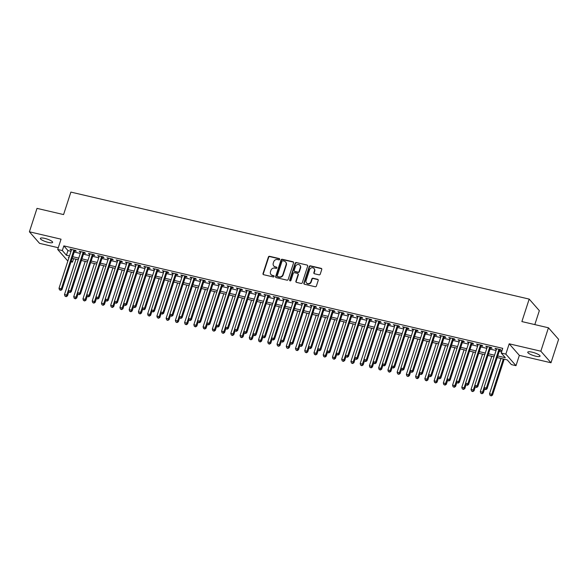 <?xml version="1.0" encoding="UTF-8"?>
<svg xmlns="http://www.w3.org/2000/svg" width="588" height="588" viewBox="0 0 588 588"><rect width="100%" height="100%" fill="white"/><g stroke="black" fill="none" stroke-linecap="round" stroke-linejoin="round"><path stroke-width="0.88" d="M279.66 259.352A0.691 0.632 -41.3 0 0 279.234 258.558L269.598 256.309A0.992 0.904 -41.3 0 0 268.385 257.022L263.012 273.567A0.992 0.904 -41.3 0 0 263.622 274.699L273.258 276.948A0.691 0.632 -41.3 0 0 273.986 275.846A0.691 0.632 -41.3 0 0 273.677 275.662L272.428 275.375A3.175 2.896 -41.3 0 1 270.48 271.752L270.928 270.37A3.175 2.896 -41.3 0 1 274.787 268.106L276.037 268.4A0.691 0.632 -41.3 0 0 276.764 267.297A0.691 0.632 -41.3 0 0 276.456 267.114L275.206 266.82A3.175 2.896 -41.3 0 1 273.258 263.204L273.707 261.822A3.175 2.896 -41.3 0 1 277.565 259.558L278.815 259.852A0.691 0.632 -41.3 0 0 279.66 259.352M279.653 258.926A0.691 0.632 -41.3 0 0 279.506 258.874L269.87 256.625A0.992 0.904 -41.3 0 0 268.665 257.331L263.284 273.883A0.992 0.904 -41.3 0 0 263.328 274.574M274.096 276.029A0.691 0.632 -41.3 0 0 273.949 275.978L272.428 275.375M276.875 267.481A0.691 0.632 -41.3 0 0 276.728 267.422L275.206 266.82M532.147 352.175A6.468 1.455 -162 0 0 527.752 352.175A6.468 1.455 -162 0 0 535.661 356.174A6.468 1.455 -162 0 0 540.056 356.174A6.468 1.455 -162 0 0 532.147 352.175M44.732 238.383A6.468 1.455 -162 0 0 40.337 238.383A6.468 1.455 -162 0 0 48.245 242.381A6.468 1.455 -162 0 0 52.641 242.381A6.468 1.455 -162 0 0 44.732 238.383M319.049 274.831A0.992 0.904 -41.3 0 0 320.254 274.126L321.761 269.48A0.992 0.904 -41.3 0 0 321.158 268.349L310.457 265.849A0.992 0.904 -41.3 0 0 309.251 266.555L303.871 283.107A0.992 0.904 -41.3 0 0 304.481 284.239L315.183 286.738A0.992 0.904 -41.3 0 0 316.388 286.033L318.211 280.425A0.992 0.904 -41.3 0 0 317.601 279.293L313.022 278.22A0.992 0.904 -41.3 0 0 311.816 278.933L310.912 281.711A2.653 2.418 -41.3 0 1 306.488 282.894A2.653 2.418 -41.3 0 1 306.061 280.579L309.597 269.679A2.653 2.418 -41.3 0 1 314.021 268.495A2.653 2.418 -41.3 0 1 314.448 270.818L313.86 272.634A0.992 0.904 -41.3 0 0 314.47 273.765L319.049 274.831M548.442 327.781L558.6 339.342L550.993 362.767L540.835 351.198L548.442 327.781L521.879 321.577L529.185 299.094L70.876 192.092L63.578 214.576L37.007 208.373L29.4 231.797L61.049 239.184L57.697 249.488L62.321 250.561L63.842 245.88L502.74 348.353L501.219 353.035L505.842 354.116L515.992 365.677L511.376 364.597L507.26 359.915L497.205 357.563M540.835 351.198L509.186 343.811L505.842 354.116M293.559 262.895A0.992 0.904 -41.3 0 0 292.949 261.763L282.247 259.264A0.992 0.904 -41.3 0 0 281.042 259.969L275.662 276.522A0.992 0.904 -41.3 0 0 276.272 277.654L286.973 280.153A0.992 0.904 -41.3 0 0 288.179 279.447L293.559 262.895M296.352 262.557L307.054 265.056A0.992 0.904 -41.3 0 1 307.664 266.188L302.283 282.74A0.992 0.904 -41.3 0 1 301.078 283.445L296.499 282.38A0.992 0.904 -41.3 0 1 295.889 281.248L298.072 274.53A0.992 0.904 -41.3 0 0 297.462 273.405L294.426 272.692A0.992 0.904 -41.3 0 0 293.221 273.398L290.95 280.388A0.691 0.632 -41.3 0 1 289.788 280.696A0.691 0.632 -41.3 0 1 289.678 280.094L295.147 263.262A0.992 0.904 -41.3 0 1 296.352 262.557L307.054 265.056M29.4 231.797L39.558 243.359L58.271 247.732M74.602 250.819L76.219 251.194L75.536 250.414L69.987 249.121L71.42 250.076M83.841 252.972L85.458 253.354L84.775 252.568L79.226 251.274L80.659 252.23M93.08 255.133L94.697 255.508L94.014 254.729L88.472 253.435L89.898 254.391M102.319 257.287L103.936 257.669L103.253 256.882L97.711 255.589L99.137 256.544M111.566 259.448L113.183 259.822L112.492 259.043L106.95 257.75L108.376 258.705M120.805 261.601L122.422 261.983L121.731 261.197L116.189 259.903L117.615 260.859M130.044 263.762L131.661 264.137L130.97 263.358L125.428 262.064L126.861 263.02M139.282 265.916L140.899 266.298L140.216 265.511L134.667 264.218L136.1 265.173M148.521 268.077L150.138 268.451L149.455 267.672L143.906 266.379L145.339 267.334M157.76 270.23L159.377 270.612L158.694 269.826L153.152 268.532L154.578 269.488M166.999 272.391L168.616 272.766L167.933 271.987L162.391 270.693L163.817 271.649M176.246 274.545L177.863 274.927L177.172 274.14L171.63 272.847L173.056 273.802M185.485 276.705L187.102 277.08L186.411 276.301L180.869 275.008L182.302 275.963M194.724 278.859L196.341 279.241L195.65 278.455L190.108 277.161L191.541 278.117M203.963 281.02L205.579 281.395L204.896 280.616L199.347 279.322L200.78 280.278M213.201 283.173L214.818 283.556L214.135 282.769L208.586 281.476L210.019 282.431M222.44 285.334L224.057 285.709L223.374 284.93L217.832 283.636L219.258 284.592M231.679 287.488L233.296 287.87L232.613 287.084L227.071 285.79L228.497 286.746M240.926 289.649L242.543 290.024L241.852 289.245L236.31 287.951L237.736 288.906M250.165 291.802L251.782 292.185L251.091 291.398L245.549 290.104L246.982 291.06M259.404 293.963L261.021 294.338L260.337 293.559L254.788 292.265L256.221 293.221M268.642 296.117L270.26 296.499L269.576 295.713L264.027 294.419L265.46 295.374M277.881 298.278L279.498 298.653L278.815 297.873L273.273 296.58L274.699 297.535M287.12 300.431L288.737 300.813L288.054 300.027L282.512 298.733L283.938 299.689M296.359 302.592L297.976 302.967L297.293 302.188L291.751 300.894L293.177 301.85M305.606 304.746L307.223 305.128L306.532 304.341L300.99 303.048L302.416 304.003M314.845 306.907L316.462 307.281L315.771 306.502L310.229 305.209L311.662 306.164M324.084 309.06L325.701 309.442L325.017 308.656L319.468 307.362L320.901 308.318M333.322 311.221L334.94 311.596L334.256 310.817L328.707 309.523L330.14 310.479M342.561 313.375L344.178 313.757L343.495 312.97L337.953 311.677L339.379 312.632M351.8 315.536L353.417 315.91L352.734 315.131L347.192 313.838L348.618 314.793M361.047 317.689L362.664 318.071L361.973 317.285L356.431 315.991L357.857 316.947M370.286 319.85L371.903 320.225L371.212 319.446L365.67 318.152L367.096 319.108M379.525 322.004L381.142 322.386L380.451 321.599L374.909 320.306L376.342 321.261M388.764 324.164L390.381 324.539L389.697 323.76L384.148 322.467L385.581 323.422M398.002 326.318L399.62 326.7L398.936 325.914L393.387 324.62L394.82 325.576M407.241 328.479L408.858 328.854L408.175 328.075L402.633 326.781L404.059 327.736M416.48 330.632L418.097 331.015L417.414 330.228L411.872 328.935L413.298 329.89M425.727 332.793L427.344 333.168L426.653 332.389L421.111 331.095L422.537 332.051M434.966 334.947L436.583 335.329L435.892 334.543L430.35 333.249L431.783 334.204M444.205 337.108L445.822 337.483L445.131 336.704L439.589 335.41L441.022 336.365M453.444 339.261L455.061 339.644L454.377 338.857L448.828 337.563L450.261 338.519M462.683 341.422L464.3 341.797L463.616 341.018L458.067 339.724L459.5 340.68M471.921 343.576L473.538 343.958L472.855 343.171L467.313 341.878L468.739 342.833M481.16 345.737L482.777 346.111L482.094 345.332L476.552 344.039L477.978 344.994M490.407 347.89L492.024 348.272L491.333 347.486L485.791 346.192L487.217 347.148M63.842 245.88L67.958 250.569L71.023 251.289M74.206 252.031L80.262 253.443M83.445 254.185L89.501 255.604M92.691 256.346L98.747 257.757M101.93 258.5L107.986 259.918M111.169 260.66L117.225 262.072M120.408 262.814L126.464 264.233M129.647 264.975L135.703 266.386M138.886 267.128L144.942 268.547M148.125 269.289L154.181 270.7M157.371 271.443L163.427 272.861M166.61 273.604L172.666 275.015M175.849 275.757L181.905 277.176M185.088 277.918L191.144 279.329M194.327 280.072L200.383 281.49M203.566 282.233L209.622 283.644M212.812 284.386L218.868 285.805M222.051 286.547L228.107 287.958M231.29 288.701L237.346 290.119M240.529 290.862L246.585 292.273M249.768 293.015L255.824 294.434M259.007 295.176L265.063 296.587M268.246 297.33L274.302 298.748M277.492 299.49L283.548 300.902M286.731 301.644L292.787 303.063M295.97 303.805L302.026 305.216M305.209 305.958L311.265 307.377M314.448 308.119L320.504 309.531M323.687 310.273L329.743 311.691M332.926 312.434L338.982 313.845M342.172 314.587L348.228 316.006M351.411 316.748L357.467 318.159M360.65 318.902L366.706 320.32M369.889 321.063L375.945 322.474M379.128 323.216L385.184 324.635M388.367 325.377L394.423 326.788M397.606 327.531L403.662 328.949M406.852 329.692L412.908 331.103M416.091 331.845L422.147 333.264M425.33 334.006L431.386 335.417M434.569 336.16L440.625 337.578M443.808 338.32L449.864 339.732M453.047 340.474L459.103 341.893M462.293 342.635L468.349 344.046M471.532 344.788L477.588 346.207M480.771 346.949L486.827 348.361M490.01 349.103L496.066 350.522M499.249 351.264L501.615 351.815M499.646 350.051L501.263 350.426L500.572 349.647L495.03 348.353L496.463 349.309M534.815 324.598L539.343 310.662L529.185 299.094M509.186 343.811L519.344 355.373L550.993 362.767M519.344 355.373L515.992 365.677M73.603 258.669L72.471 262.13L71.038 261.792M497.727 355.946L505.335 357.724L501.219 353.035M62.321 250.561L66.437 255.251L69.502 255.971M72.684 256.713L78.741 258.125M81.923 258.867L87.98 260.286M91.169 261.028L97.226 262.439M100.408 263.181L106.465 264.6M109.647 265.342L115.704 266.754M118.886 267.496L124.943 268.914M128.125 269.657L134.182 271.068M137.364 271.81L143.421 273.229M146.603 273.971L152.659 275.382M155.849 276.125L161.906 277.543M165.088 278.286L171.145 279.697M174.327 280.439L180.384 281.858M183.566 282.6L189.623 284.011M192.805 284.754L198.862 286.172M202.044 286.915L208.101 288.326M211.283 289.075L217.339 290.487M220.529 291.229L226.586 292.64M229.768 293.39L235.825 294.801M239.007 295.543L245.064 296.955M248.246 297.704L254.303 299.116M257.485 299.858L263.542 301.269M266.724 302.019L272.781 303.43M275.97 304.172L282.019 305.584M285.209 306.333L291.266 307.744M294.448 308.487L300.505 309.898M303.687 310.648L309.744 312.059M312.926 312.801L318.983 314.212M322.165 314.962L328.222 316.373M331.404 317.116L337.461 318.527M340.65 319.277L346.707 320.688M349.889 321.43L355.946 322.841M359.128 323.591L365.185 325.002M368.367 325.745L374.424 327.156M377.606 327.906L383.663 329.317M386.845 330.059L392.902 331.47M396.084 332.22L402.141 333.631M405.33 334.374L411.387 335.785M414.569 336.534L420.626 337.946M423.808 338.688L429.865 340.099M433.047 340.849L439.104 342.26M442.286 343.002L448.343 344.421M451.525 345.163L457.582 346.575M460.764 347.317L466.821 348.735M470.01 349.478L476.067 350.889M479.249 351.631L485.306 353.05M488.488 353.792L494.545 355.203M67.855 261.05L57.697 249.488M68.98 257.588L68.355 257.441L68.847 258M71.346 260.844L72.471 262.13M494.016 356.82L487.959 355.409M484.777 354.667L478.72 353.248M475.538 352.506L469.481 351.095M466.299 350.345L460.242 348.934M457.06 348.192L451.003 346.78M447.821 346.031L441.764 344.619M438.582 343.877L432.525 342.466M429.336 341.716L423.279 340.305M420.097 339.563L414.04 338.151M410.858 337.402L404.801 335.991M401.619 335.248L395.562 333.837M392.38 333.087L386.323 331.676M383.141 330.934L377.084 329.523M373.894 328.773L367.845 327.362M364.656 326.619L358.599 325.208M355.417 324.458L349.36 323.047M346.178 322.305L340.121 320.894M336.939 320.144L330.882 318.733M327.7 317.99L321.643 316.579M318.461 315.829L312.404 314.418M309.214 313.676L303.158 312.265M299.976 311.515L293.919 310.104M290.737 309.361L284.68 307.95M281.498 307.201L275.441 305.789M272.259 305.047L266.202 303.636M263.02 302.886L256.963 301.475M253.781 300.733L247.724 299.321M244.534 298.572L238.478 297.161M235.296 296.418L229.239 295M226.057 294.257L220 292.846M216.818 292.104L210.761 290.685M207.579 289.943L201.522 288.532M198.34 287.789L192.283 286.371M189.101 285.628L183.044 284.217M179.855 283.475L173.798 282.056M170.616 281.314L164.559 279.903M161.377 279.16L155.32 277.742M152.138 276.999L146.081 275.588M142.899 274.846L136.842 273.427M133.66 272.685L127.603 271.274M124.413 270.531L118.364 269.113M115.174 268.371L109.118 266.959M105.936 266.217L99.879 264.798M96.697 264.056L90.64 262.645M87.458 261.903L81.401 260.484M78.219 259.742L72.162 258.33M67.958 250.569L66.437 255.251M70.678 249.9L70.861 249.319M79.917 252.054L80.1 251.48M89.155 254.214L89.339 253.634M98.394 256.368L98.586 255.795M107.633 258.529L107.824 257.948M116.872 260.682L117.063 260.109M126.119 262.843L126.302 262.263M135.358 264.997L135.541 264.424M144.597 267.158L144.78 266.577M153.835 269.319L154.019 268.738M163.074 271.472L163.266 270.892M172.313 273.633L172.504 273.053M181.552 275.787L181.743 275.206M190.799 277.948L190.982 277.367M200.038 280.101L200.221 279.521M209.277 282.262L209.46 281.681M218.516 284.416L218.707 283.835M227.754 286.576L227.946 285.996M236.993 288.73L237.184 288.149M246.232 290.891L246.423 290.31M255.479 293.044L255.662 292.464M264.718 295.205L264.901 294.625M273.957 297.359L274.14 296.786M283.195 299.52L283.387 298.939M292.434 301.673L292.626 301.1M301.673 303.834L301.864 303.254M310.912 305.988L311.103 305.415M320.159 308.149L320.342 307.568M329.398 310.302L329.581 309.729M338.637 312.463L338.82 311.883M347.875 314.617L348.067 314.043M357.114 316.778L357.306 316.197M366.353 318.931L366.544 318.358M375.6 321.092L375.783 320.511M384.839 323.246L385.022 322.672M394.078 325.407L394.261 324.826M403.317 327.56L403.5 326.987M412.555 329.721L412.747 329.14M421.794 331.875L421.986 331.301M431.033 334.035L431.225 333.455M440.28 336.189L440.463 335.616M449.519 338.35L449.702 337.769M458.758 340.503L458.941 339.93M467.997 342.664L468.188 342.084M477.235 344.818L477.427 344.245M486.474 346.979L486.666 346.398M495.713 349.132L495.905 348.559M273.773 265.974L274.052 266.283A3.175 2.896 -41.3 0 0 275.478 267.136M270.994 274.522L271.274 274.839A3.175 2.896 -41.3 0 0 272.7 275.684M293.515 262.204A0.992 0.904 -41.3 0 0 293.221 262.079L282.519 259.58A0.992 0.904 -41.3 0 0 281.314 260.286L275.941 276.838A0.992 0.904 -41.3 0 0 275.985 277.529M282.828 260.785A0.691 0.632 -41.3 0 0 281.983 261.278L277.264 275.809A0.691 0.632 -41.3 0 0 277.69 276.603L279.006 276.904A3.175 2.896 -41.3 0 0 282.857 274.64L286.084 264.71A3.175 2.896 -41.3 0 0 284.144 261.094L282.828 260.785M277.374 276.411L277.646 276.728A0.691 0.632 -41.3 0 0 277.962 276.911L277.69 276.603M285.57 261.939L285.849 262.255A3.175 2.896 -41.3 0 1 286.363 265.026L283.137 274.956A3.175 2.896 -41.3 0 1 279.278 277.22L277.962 276.911M297.91 273.67L298.182 273.979A0.992 0.904 -41.3 0 1 298.344 274.846L296.161 281.556A0.992 0.904 -41.3 0 0 296.205 282.247M296.624 262.873A0.992 0.904 -41.3 0 0 295.419 263.578L289.95 280.402A0.691 0.632 -41.3 0 0 289.957 280.829M300.336 267.569A2.653 2.418 -41.3 0 0 297.454 264.571A2.653 2.418 -41.3 0 0 295.477 266.438L294.235 270.274A0.992 0.904 -41.3 0 0 294.838 271.406L297.881 272.112A0.992 0.904 -41.3 0 0 299.086 271.406L300.336 267.569L300.608 267.878A2.653 2.418 -41.3 0 0 300.174 265.563L299.902 265.254M294.397 271.141L294.669 271.45A0.992 0.904 -41.3 0 0 295.117 271.715L294.838 271.406M300.608 267.878L299.358 271.722A0.992 0.904 -41.3 0 1 298.153 272.428L295.117 271.715M314.021 268.495L314.293 268.812A2.653 2.418 -41.3 0 1 314.727 271.127L314.139 272.942A0.992 0.904 -41.3 0 0 314.183 273.633M306.488 282.894L306.767 283.21A2.653 2.418 -41.3 0 0 311.184 282.027L310.912 281.711M318.167 279.726A0.992 0.904 -41.3 0 0 317.873 279.601L313.294 278.536A0.992 0.904 -41.3 0 0 312.088 279.241L311.184 282.027M321.717 268.789A0.992 0.904 -41.3 0 0 321.43 268.665L310.729 266.166A0.992 0.904 -41.3 0 0 309.523 266.871L304.143 283.423A0.992 0.904 -41.3 0 0 304.187 284.114M75.97 259.22L64.496 294.529L66.804 295.066L67.488 295.852L68.737 292.016M65.922 296.359L64.996 296.146L66.194 296.668L68.274 290.538M64.996 296.146L64.496 294.529M67.488 295.852L66.194 296.668M73.919 250.032L61.314 288.818L59.006 288.274L71.604 249.496M74.786 250.238L62.005 289.597L61.314 288.818L60.432 290.104L59.506 289.891L60.432 290.104M60.704 290.421L62.005 289.597M59.006 288.274L59.506 289.891M85.209 261.373L73.735 296.683L76.043 297.227L76.727 298.006L77.976 294.169M75.161 298.513L74.235 298.3L75.433 298.829L77.513 292.692M74.235 298.3L73.735 296.683M76.727 298.006L75.433 298.829M94.448 263.534L82.974 298.844L85.282 299.38L85.973 300.167L87.215 296.33M84.4 300.674L83.474 300.461L84.672 300.983L86.759 294.853M83.474 300.461L82.974 298.844M85.973 300.167L84.672 300.983M103.686 265.688L92.213 300.997L94.521 301.541L95.212 302.32L96.454 298.483M93.639 302.827L92.72 302.614L93.918 303.143L95.998 297.006M92.72 302.614L92.213 300.997M95.212 302.32L93.918 303.143M112.925 267.849L101.452 303.158L103.767 303.695L104.451 304.481L105.7 300.644M102.878 304.988L101.959 304.775L103.157 305.297L105.237 299.167M101.959 304.775L101.452 303.158M104.451 304.481L103.157 305.297M83.158 252.193L70.553 290.972L68.245 290.435L80.843 251.657M84.033 252.399L71.244 291.758L70.553 290.972L69.671 292.265L68.745 292.045L69.671 292.265M69.95 292.574L71.244 291.758M68.245 290.435L68.745 292.045M92.397 254.347L79.792 293.133L77.484 292.589L90.089 253.81M93.272 254.553L80.483 293.912L79.792 293.133L78.91 294.419L77.991 294.206L78.91 294.419M79.189 294.735L80.483 293.912M77.484 292.589L77.991 294.206M101.636 256.508L89.038 295.286L86.723 294.75L99.328 255.971M102.51 256.713L89.721 296.073L89.038 295.286L88.149 296.58L87.23 296.367L88.149 296.58M88.428 296.889L89.721 296.073M86.723 294.75L87.23 296.367M110.875 258.661L98.277 297.447L95.962 296.903L108.567 258.125M111.749 258.867L98.96 298.226L98.277 297.447L97.395 298.733L96.469 298.52L97.395 298.733M97.667 299.049L98.96 298.226M95.962 296.903L96.469 298.52M122.164 270.002L110.691 305.312L113.006 305.856L113.69 306.635L114.939 302.798M112.124 307.142L111.198 306.929L112.396 307.458L114.476 301.321M111.198 306.929L110.691 305.312M113.69 306.635L112.396 307.458M120.114 260.822L107.516 299.601L105.208 299.064L117.806 260.286M120.988 261.028L108.199 300.387L107.516 299.601L106.634 300.894L105.708 300.681L106.634 300.894M106.906 301.203L108.199 300.387M105.208 299.064L105.708 300.681M131.411 272.163L119.937 307.473L122.245 308.009L122.929 308.796L124.178 304.959M121.363 309.303L120.437 309.09L121.635 309.611L123.715 303.481M120.437 309.09L119.937 307.473M122.929 308.796L121.635 309.611M129.353 262.976L116.755 301.762L114.447 301.218L127.045 262.439M130.227 263.181L117.438 302.541L116.755 301.762L115.873 303.048L114.947 302.835L115.873 303.048M116.145 303.364L117.438 302.541M114.447 301.218L114.947 302.835M140.65 274.317L129.176 309.626L131.484 310.17L132.168 310.949L133.417 307.112M130.602 311.456L129.676 311.243L130.874 311.772L132.954 305.635M129.676 311.243L129.176 309.626M132.168 310.949L130.874 311.772M138.599 265.137L125.994 303.915L123.686 303.379L136.284 264.6M139.466 265.342L126.685 304.702L125.994 303.915L125.112 305.209L124.186 304.996L125.112 305.209M125.384 305.517L126.685 304.702M123.686 303.379L124.186 304.996M149.889 276.478L138.415 311.787L140.723 312.324L141.407 313.11L142.656 309.273M139.841 313.617L138.915 313.404L140.113 313.926L142.193 307.796M138.915 313.404L138.415 311.787M141.407 313.11L140.113 313.926M147.838 267.29L135.233 306.076L132.925 305.532L145.523 266.754M148.713 267.496L135.924 306.855L135.233 306.076L134.351 307.362L133.432 307.149L134.351 307.362M134.63 307.678L135.924 306.855M132.925 305.532L133.432 307.149M159.127 278.631L147.654 313.941L149.962 314.484L150.653 315.264L151.895 311.427M149.08 315.771L148.154 315.558L149.359 316.087L151.439 309.95M148.154 315.558L147.654 313.941M150.653 315.264L149.359 316.087M168.366 280.792L156.893 316.101L159.201 316.638L159.892 317.424L161.134 313.588M158.319 317.932L157.4 317.718L158.598 318.24L160.678 312.11M157.4 317.718L156.893 316.101M159.892 317.424L158.598 318.24M177.605 282.946L166.132 318.262L168.447 318.799L169.131 319.578L170.38 315.741M167.558 320.085L166.639 319.872L167.837 320.401L169.917 314.264M166.639 319.872L166.132 318.262M169.131 319.578L167.837 320.401M186.844 285.106L175.371 320.416L177.686 320.952L178.37 321.739L179.619 317.902M176.804 322.246L175.878 322.033L177.076 322.555L179.156 316.425M175.878 322.033L175.371 320.416M178.37 321.739L177.076 322.555M196.091 287.26L184.617 322.577L186.925 323.113L187.609 323.892L188.858 320.056M186.043 324.4L185.117 324.186L186.315 324.716L188.395 318.578M185.117 324.186L184.617 322.577M187.609 323.892L186.315 324.716M205.33 289.421L193.856 324.73L196.164 325.267L196.848 326.053L198.097 322.217M195.282 326.56L194.356 326.347L195.554 326.869L197.634 320.739M194.356 326.347L193.856 324.73M196.848 326.053L195.554 326.869M214.569 291.575L203.095 326.891L205.403 327.428L206.094 328.207L207.336 324.37M204.521 328.714L203.595 328.501L204.793 329.03L206.88 322.893M203.595 328.501L203.095 326.891M206.094 328.207L204.793 329.03M223.808 293.735L212.334 329.045L214.642 329.581L215.333 330.368L216.575 326.531M213.76 330.875L212.834 330.662L214.039 331.184L216.119 325.054M212.834 330.662L212.334 329.045M215.333 330.368L214.039 331.184M233.046 295.889L221.573 331.206L223.881 331.742L224.572 332.521L225.814 328.685M222.999 333.029L222.08 332.815L223.278 333.345L225.358 327.207M222.08 332.815L221.573 331.206M224.572 332.521L223.278 333.345M242.285 298.05L230.812 333.359L233.127 333.896L233.811 334.682L235.06 330.846M232.245 335.189L231.319 334.976L232.517 335.505L234.597 329.368M231.319 334.976L230.812 333.359M233.811 334.682L232.517 335.505M251.524 300.203L240.051 335.52L242.366 336.057L243.05 336.836L244.299 332.999M241.484 337.343L240.558 337.13L241.756 337.659L243.836 331.522M240.558 337.13L240.051 335.52M243.05 336.836L241.756 337.659M260.771 302.364L249.297 337.674L251.605 338.21L252.289 338.997L253.538 335.16M250.723 339.504L249.797 339.291L250.995 339.82L253.075 333.683M249.797 339.291L249.297 337.674M252.289 338.997L250.995 339.82M157.077 269.451L144.472 308.23L142.164 307.693L154.769 268.914M157.952 269.657L145.162 309.016L144.472 308.23L143.59 309.523L142.671 309.31L143.59 309.523M143.869 309.832L145.162 309.016M142.164 307.693L142.671 309.31M166.316 271.605L153.718 310.39L151.403 309.847L164.008 271.068M167.19 271.81L154.401 311.17L153.718 310.39L152.836 311.677L151.91 311.464L152.836 311.677M153.108 311.993L154.401 311.17M151.403 309.847L151.91 311.464M175.555 273.765L162.957 312.544L160.642 312.007L173.247 273.229M176.429 273.971L163.64 313.331L162.957 312.544L162.075 313.838L161.149 313.625L162.075 313.838M162.347 314.146L163.64 313.331M160.642 312.007L161.149 313.625M184.794 275.919L172.196 314.705L169.888 314.161L182.486 275.382M185.668 276.125L172.879 315.484L172.196 314.705L171.314 315.991L170.388 315.778L171.314 315.991M171.586 316.307L172.879 315.484M169.888 314.161L170.388 315.778M194.033 278.08L181.435 316.858L179.127 316.322L191.725 277.543M194.907 278.286L182.118 317.645L181.435 316.858L180.553 318.152L179.627 317.939L180.553 318.152M180.825 318.461L182.118 317.645M179.127 316.322L179.627 317.939M203.279 280.233L190.674 319.019L188.366 318.476L200.964 279.697M204.154 280.439L191.365 319.798L190.674 319.019L189.792 320.306L188.866 320.092L189.792 320.306M190.064 320.622L191.365 319.798M188.366 318.476L188.866 320.092M212.518 282.394L199.913 321.173L197.605 320.636L210.203 281.858M213.393 282.6L200.604 321.959L199.913 321.173L199.031 322.467L198.112 322.253L199.031 322.467M199.31 322.775L200.604 321.959M197.605 320.636L198.112 322.253M221.757 284.548L209.159 323.334L206.844 322.79L219.449 284.011M222.631 284.754L209.843 324.113L209.159 323.334L208.27 324.62L207.351 324.407L208.27 324.62M208.549 324.936L209.843 324.113M206.844 322.79L207.351 324.407M230.996 286.709L218.398 325.487L216.083 324.951L228.688 286.172M231.87 286.915L219.081 326.274L218.398 325.487L217.516 326.781L216.59 326.568L217.516 326.781M217.788 327.09L219.081 326.274M216.083 324.951L216.59 326.568M240.235 288.862L227.637 327.648L225.329 327.104L237.927 288.326M241.109 289.068L228.32 328.427L227.637 327.648L226.755 328.935L225.829 328.721L226.755 328.935M227.027 329.251L228.32 328.427M225.329 327.104L225.829 328.721M249.474 291.023L236.876 329.802L234.568 329.265L247.166 290.487M250.348 291.229L237.559 330.588L236.876 329.802L235.994 331.095L235.068 330.882L235.994 331.095M236.266 331.404L237.559 330.588M234.568 329.265L235.068 330.882M258.72 293.177L246.115 331.963L243.807 331.426L256.405 292.64M259.587 293.383L246.798 332.742L246.115 331.963L245.233 333.249L244.307 333.036L245.233 333.249M245.505 333.565L246.798 332.742M243.807 331.426L244.307 333.036M270.01 304.518L258.536 339.835L260.844 340.371L261.528 341.15L262.777 337.314M259.962 341.657L259.036 341.444L260.234 341.973L262.314 335.836M259.036 341.444L258.536 339.835M261.528 341.15L260.234 341.973M279.249 306.679L267.775 341.988L270.083 342.525L270.774 343.311L272.016 339.474M269.201 343.818L268.275 343.605L269.473 344.134L271.56 337.997M268.275 343.605L267.775 341.988M270.774 343.311L269.473 344.134M288.488 308.832L277.014 344.149L279.322 344.686L280.013 345.465L281.255 341.628M278.44 345.979L277.521 345.759L278.719 346.288L280.799 340.151M277.521 345.759L277.014 344.149M280.013 345.465L278.719 346.288M297.726 310.993L286.253 346.303L288.568 346.839L289.252 347.626L290.494 343.789M287.679 348.133L286.76 347.92L287.958 348.449L290.038 342.312M286.76 347.92L286.253 346.303M289.252 347.626L287.958 348.449M267.959 295.338L255.354 334.116L253.046 333.58L265.644 294.801M268.834 295.543L256.045 334.903L255.354 334.116L254.472 335.41L253.546 335.197L254.472 335.41M254.744 335.719L256.045 334.903M253.046 333.58L253.546 335.197M277.198 297.491L264.593 336.277L262.285 335.741L274.89 296.955M278.073 297.697L265.284 337.056L264.593 336.277L263.711 337.563L262.792 337.35L263.711 337.563M263.99 337.88L265.284 337.056M262.285 335.741L262.792 337.35M286.437 299.652L273.839 338.431L271.524 337.894L284.129 299.116M287.311 299.858L274.522 339.217L273.839 338.431L272.95 339.724L272.031 339.511L272.95 339.724M273.229 340.033L274.522 339.217M271.524 337.894L272.031 339.511M295.676 301.806L283.078 340.592L280.763 340.055L293.368 301.269M296.55 302.011L283.761 341.371L283.078 340.592L282.196 341.878L281.27 341.665L282.196 341.878M282.468 342.194L283.761 341.371M280.763 340.055L281.27 341.665M306.965 313.147L295.492 348.464L297.807 349L298.491 349.779L299.74 345.942M296.925 350.294L295.999 350.073L297.197 350.602L299.277 344.465M295.999 350.073L295.492 348.464M298.491 349.779L297.197 350.602M304.915 303.967L292.317 342.745L290.009 342.209L302.607 303.43M305.789 304.172L293 343.532L292.317 342.745L291.435 344.039L290.509 343.826L291.435 344.039M291.707 344.347L293 343.532M290.009 342.209L290.509 343.826M316.204 315.308L304.738 350.617L307.046 351.154L307.73 351.94L308.979 348.103M306.164 352.447L305.238 352.234L306.436 352.763L308.516 346.626M305.238 352.234L304.738 350.617M307.73 351.94L306.436 352.763M314.154 306.127L301.556 344.906L299.248 344.37L311.846 305.584M315.028 306.326L302.239 345.685L301.556 344.906L300.674 346.192L299.748 345.979L300.674 346.192M300.946 346.508L302.239 345.685M299.248 344.37L299.748 345.979M325.451 317.461L313.977 352.778L316.285 353.315L316.969 354.094L318.218 350.257M315.403 354.608L314.477 354.388L315.675 354.917L317.755 348.78M314.477 354.388L313.977 352.778M316.969 354.094L315.675 354.917M323.4 308.281L310.795 347.06L308.487 346.523L321.085 307.744M324.267 308.487L311.486 347.846L310.795 347.06L309.913 348.353L308.987 348.14L309.913 348.353M310.185 348.669L311.486 347.846M308.487 346.523L308.987 348.14M334.69 319.622L323.216 354.931L325.524 355.468L326.208 356.255L327.457 352.418M324.642 356.762L323.716 356.548L324.914 357.078L326.994 350.94M323.716 356.548L323.216 354.931M326.208 356.255L324.914 357.078M332.639 310.442L320.034 349.221L317.726 348.684L330.324 309.898M333.514 310.64L320.725 350L320.034 349.221L319.152 350.507L318.226 350.294L319.152 350.507M319.431 350.823L320.725 350M317.726 348.684L318.226 350.294M343.929 321.776L332.455 357.092L334.763 357.629L335.454 358.408L336.696 354.571M333.881 358.923L332.955 358.702L334.153 359.231L336.24 353.094M332.955 358.702L332.455 357.092M335.454 358.408L334.153 359.231M341.878 312.596L329.273 351.374L326.965 350.838L339.57 312.059M342.753 312.801L329.964 352.161L329.273 351.374L328.391 352.668L327.472 352.455L328.391 352.668M328.67 352.984L329.964 352.161M326.965 350.838L327.472 352.455M353.168 323.937L341.694 359.246L344.002 359.782L344.693 360.569L345.935 356.732M343.12 361.076L342.201 360.863L343.399 361.392L345.479 355.255M342.201 360.863L341.694 359.246M344.693 360.569L343.399 361.392M351.117 314.756L338.519 353.535L336.204 352.998L348.809 314.212M351.991 314.955L339.202 354.314L338.519 353.535L337.63 354.821L336.711 354.608L337.63 354.821M337.909 355.137L339.202 354.314M336.204 352.998L336.711 354.608M362.406 326.09L350.933 361.407L353.248 361.943L353.932 362.722L355.181 358.886M352.359 363.237L351.44 363.016L352.638 363.546L354.718 357.408M351.44 363.016L350.933 361.407M353.932 362.722L352.638 363.546M360.356 316.91L347.758 355.689L345.443 355.152L358.048 316.373M361.23 317.116L348.441 356.475L347.758 355.689L346.876 356.982L345.95 356.769L346.876 356.982M347.148 357.298L348.441 356.475M345.443 355.152L345.95 356.769M371.645 328.251L360.172 363.56L362.487 364.097L363.171 364.883L364.42 361.047M361.605 365.391L360.679 365.177L361.877 365.707L363.957 359.569M360.679 365.177L360.172 363.56M363.171 364.883L361.877 365.707M369.595 319.071L356.997 357.849L354.689 357.313L367.287 318.527M370.469 319.269L357.68 358.629L356.997 357.849L356.115 359.143L355.189 358.923L356.115 359.143M356.387 359.452L357.68 358.629M354.689 357.313L355.189 358.923M380.892 330.405L369.418 365.721L371.726 366.258L372.41 367.037L373.659 363.2M370.844 367.551L369.918 367.331L371.116 367.86L373.196 361.723M369.918 367.331L369.418 365.721M372.41 367.037L371.116 367.86M378.834 321.224L366.236 360.003L363.928 359.466L376.526 320.688M379.708 321.43L366.919 360.789L366.236 360.003L365.354 361.297L364.428 361.083L365.354 361.297M365.626 361.613L366.919 360.789M363.928 359.466L364.428 361.083M390.131 332.565L378.657 367.875L380.965 368.411L381.649 369.198L382.898 365.361M380.083 369.705L379.157 369.492L380.355 370.021L382.435 363.884M379.157 369.492L378.657 367.875M381.649 369.198L380.355 370.021M388.08 323.385L375.475 362.164L373.167 361.627L385.765 322.841M388.947 323.584L376.166 362.943L375.475 362.164L374.593 363.457L373.667 363.237L374.593 363.457M374.865 363.766L376.166 362.943M373.167 361.627L373.667 363.237M399.37 334.719L387.896 370.036L390.204 370.572L390.888 371.351L392.137 367.515M389.322 371.866L388.396 371.645L389.594 372.175L391.674 366.037M388.396 371.645L387.896 370.036M390.888 371.351L389.594 372.175M397.319 325.539L384.714 364.317L382.406 363.781L395.004 325.002M398.194 325.745L385.405 365.104L384.714 364.317L383.832 365.611L382.913 365.398L383.832 365.611M384.111 365.927L385.405 365.104M382.406 363.781L382.913 365.398M408.609 336.88L397.135 372.189L399.443 372.733L400.134 373.512L401.376 369.676M398.561 374.019L397.635 373.806L398.84 374.336L400.92 368.198M397.635 373.806L397.135 372.189M400.134 373.512L398.84 374.336M406.558 327.7L393.953 366.478L391.645 365.942L404.25 327.156M407.433 327.898L394.644 367.257L393.953 366.478L393.071 367.772L392.152 367.551L393.071 367.772M393.35 368.081L394.644 367.257M391.645 365.942L392.152 367.551M417.847 339.041L406.374 374.35L408.682 374.887L409.373 375.666L410.615 371.829M407.8 376.18L406.881 375.96L408.079 376.489L410.159 370.352M406.881 375.96L406.374 374.35M409.373 375.666L408.079 376.489M415.797 329.853L403.199 368.632L400.884 368.095L413.489 329.317M416.671 330.059L403.882 369.418L403.199 368.632L402.317 369.925L401.391 369.712L402.317 369.925M402.589 370.242L403.882 369.418M400.884 368.095L401.391 369.712M427.086 341.194L415.613 376.504L417.928 377.048L418.612 377.827L419.861 373.99M417.039 378.334L416.12 378.121L417.318 378.65L419.398 372.513M416.12 378.121L415.613 376.504M418.612 377.827L417.318 378.65M425.036 332.014L412.438 370.793L410.123 370.256L422.728 331.47M425.91 332.213L413.121 371.572L412.438 370.793L411.556 372.086L410.63 371.866L411.556 372.086M411.828 372.395L413.121 371.572M410.123 370.256L410.63 371.866M436.325 343.355L424.852 378.665L427.167 379.201L427.851 379.98L429.1 376.144M426.285 380.495L425.359 380.274L426.557 380.803L428.637 374.666M425.359 380.274L424.852 378.665M427.851 379.98L426.557 380.803M434.275 334.168L421.677 372.946L419.369 372.41L431.967 333.631M435.149 334.374L422.36 373.733L421.677 372.946L420.795 374.24L419.869 374.027L420.795 374.24M421.067 374.556L422.36 373.733M419.369 372.41L419.869 374.027M445.572 345.509L434.098 380.818L436.406 381.362L437.09 382.141L438.339 378.305M435.524 382.648L434.598 382.435L435.796 382.964L437.876 376.827M434.598 382.435L434.098 380.818M437.09 382.141L435.796 382.964M443.514 336.329L430.916 375.107L428.608 374.571L441.206 335.785M444.388 336.527L431.599 375.886L430.916 375.107L430.034 376.401L429.108 376.18L430.034 376.401M430.306 376.71L431.599 375.886M428.608 374.571L429.108 376.18M454.811 347.67L443.337 382.979L445.645 383.516L446.329 384.295L447.578 380.458M444.763 384.809L443.837 384.589L445.035 385.118L447.115 378.981M443.837 384.589L443.337 382.979M446.329 384.295L445.035 385.118M452.76 338.482L440.155 377.261L437.847 376.724L450.445 337.946M453.635 338.688L440.846 378.047L440.155 377.261L439.273 378.554L438.347 378.341L439.273 378.554M439.545 378.87L440.846 378.047M437.847 376.724L438.347 378.341M464.05 349.823L452.576 385.133L454.884 385.677L455.575 386.456L456.817 382.619M454.002 386.963L453.076 386.75L454.274 387.279L456.361 381.142M453.076 386.75L452.576 385.133M455.575 386.456L454.274 387.279M461.999 340.643L449.394 379.422L447.086 378.885L459.684 340.099M462.874 340.842L450.085 380.201L449.394 379.422L448.512 380.715L447.593 380.495L448.512 380.715M448.791 381.024L450.085 380.201M447.086 378.885L447.593 380.495M473.289 351.984L461.815 387.294L464.123 387.83L464.814 388.609L466.056 384.772M463.241 389.124L462.315 388.903L463.52 389.432L465.6 383.295M462.315 388.903L461.815 387.294M464.814 388.609L463.52 389.432M471.238 342.797L458.64 381.575L456.325 381.039L468.93 342.26M472.113 343.002L459.324 382.362L458.64 381.575L457.751 382.869L456.832 382.656L457.751 382.869M458.03 383.185L459.324 382.362M456.325 381.039L456.832 382.656M482.527 354.138L471.054 389.447L473.362 389.991L474.053 390.77L475.295 386.933M472.48 391.277L471.561 391.064L472.759 391.593L474.839 385.456M471.561 391.064L471.054 389.447M474.053 390.77L472.759 391.593M480.477 344.958L467.879 383.736L465.564 383.2L478.169 344.414M481.351 345.156L468.562 384.515L467.879 383.736L466.997 385.03L466.071 384.809L466.997 385.03M467.269 385.338L468.562 384.515M465.564 383.2L466.071 384.809M491.766 356.299L480.293 391.608L482.608 392.145L483.292 392.924L484.541 389.087M481.726 393.438L480.8 393.218L481.998 393.747L484.078 387.61M480.8 393.218L480.293 391.608M483.292 392.924L481.998 393.747M489.716 347.111L477.118 385.897L474.81 385.353L487.408 346.575M490.59 347.317L477.801 386.676L477.118 385.897L476.236 387.183L475.31 386.97L476.236 387.183M476.508 387.499L477.801 386.676M474.81 385.353L475.31 386.97M501.005 358.452L489.532 393.762L491.847 394.305L492.531 395.085L504.195 359.195M490.965 395.592L490.039 395.379L491.237 395.908L491.847 394.305L503.321 358.989M490.039 395.379L489.532 393.762M492.531 395.085L491.237 395.908M498.955 349.272L486.357 388.051L484.049 387.514L496.647 348.728M499.829 349.47L487.04 388.83L486.357 388.051L485.475 389.344L484.549 389.124L485.475 389.344M485.747 389.653L487.04 388.83M484.049 387.514L484.549 389.124"/></g></svg>
